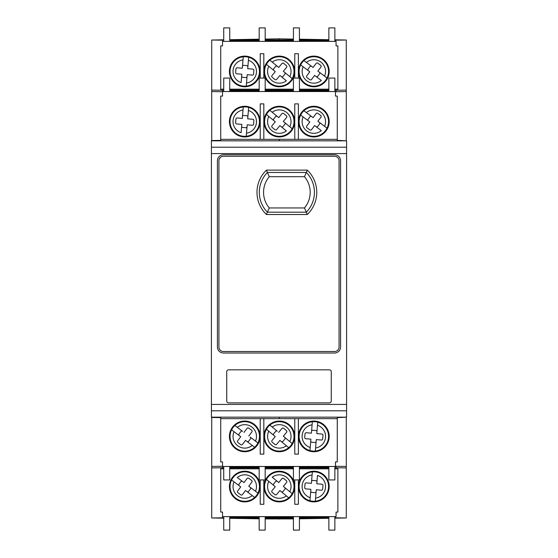 <?xml version="1.0" encoding="UTF-8"?>
<svg xmlns="http://www.w3.org/2000/svg" width="558" height="558" viewBox="0 0 558 558"><rect width="100%" height="100%" fill="white"/><g stroke="black" fill="none" stroke-linecap="round" stroke-linejoin="round"><path stroke-width="0.84" d="M269.277 207.946L267.401 212.193L306.335 212.193A28.444 28.444 0 0 0 306.335 172.45L267.401 172.45A28.444 28.444 0 0 0 267.401 212.193A277.856 196.472 0 0 0 266.445 214.516A30.767 30.767 0 0 1 266.445 170.12L307.298 170.12A30.767 30.767 0 0 1 307.298 214.516A277.856 196.472 180 0 0 306.335 212.193L304.466 207.946L269.277 207.946A24.196 24.196 0 0 1 269.277 176.698L267.401 172.45A277.856 196.472 0 0 1 266.445 170.12M269.277 176.698L304.466 176.698L306.335 172.45A277.856 196.472 180 0 0 307.298 170.12M307.298 214.516L266.445 214.516M223.43 156.275A4.506 4.506 0 0 0 218.924 160.781L218.924 347.013A4.506 4.506 0 0 0 223.43 351.519L334.57 351.519A4.506 4.506 0 0 0 339.076 347.013L339.076 160.781A4.506 4.506 0 0 0 334.57 156.275L223.43 156.275M316.135 491.563A1.2 1.2 0 0 1 314.838 492.658L311.845 492.407A1.2 1.2 0 0 1 310.75 491.11M311.552 481.533A1.2 1.2 0 0 1 312.85 480.431L315.842 480.682A1.2 1.2 0 0 1 316.937 481.979M312.354 471.901A14.717 14.717 0 0 0 299.179 485.32A14.717 14.717 0 0 1 312.354 471.901L312.096 474.963L312.354 471.901A14.717 14.717 0 0 1 328.509 487.776A14.717 14.717 0 0 1 315.333 501.189L315.584 498.134A11.711 11.711 0 0 0 317.488 475.416L316.791 483.779L321.875 484.205A1.2 1.2 0 0 1 322.97 485.502L322.67 489.094A1.2 1.2 0 0 1 321.373 490.189L316.288 489.764L315.333 501.189A14.717 14.717 0 0 1 309.941 500.735L310.199 497.68L309.941 500.735A14.717 14.717 0 0 1 299.179 485.32A14.717 14.717 0 0 0 309.941 500.735M310.199 497.68L310.897 489.317L305.812 488.892A1.2 1.2 0 0 1 304.71 487.594L305.017 484.002A1.2 1.2 0 0 1 306.314 482.9L311.399 483.326L312.096 474.963A11.711 11.711 0 0 0 310.199 497.68M284.726 487.518A1.2 1.2 0 0 1 284.887 489.213L282.976 491.528A1.2 1.2 0 0 1 281.288 491.689M273.873 485.572A1.2 1.2 0 0 1 273.713 483.884L275.624 481.561A1.2 1.2 0 0 1 277.312 481.401M266.424 479.42A14.717 14.717 0 0 0 269.933 497.896A14.717 14.717 0 0 1 266.424 479.42L268.789 481.373L266.424 479.42A14.717 14.717 0 0 1 288.667 475.193A14.717 14.717 0 0 1 292.176 493.67L289.811 491.717A11.711 11.711 0 0 0 272.227 477.209L278.707 482.551L281.957 478.611A1.2 1.2 0 0 1 283.645 478.45L286.428 480.745A1.2 1.2 0 0 1 286.589 482.433L283.338 486.374L292.176 493.67A14.717 14.717 0 0 1 288.737 497.841L286.373 495.888L288.737 497.841A14.717 14.717 0 0 1 269.933 497.896A14.717 14.717 0 0 0 288.737 497.841M286.373 495.888L279.893 490.545L276.642 494.479A1.2 1.2 0 0 1 274.954 494.646L272.171 492.351A1.2 1.2 0 0 1 272.011 490.656L275.261 486.715L268.789 481.373A11.711 11.711 0 0 0 286.373 495.888M250.221 487.28A1.2 1.2 0 0 1 250.458 488.968L248.652 491.361A1.2 1.2 0 0 1 246.964 491.598M239.291 485.809A1.2 1.2 0 0 1 239.054 484.128L240.868 481.728A1.2 1.2 0 0 1 242.549 481.491M237.29 477.522L243.986 482.579L247.061 478.506A1.2 1.2 0 0 1 248.749 478.269L251.623 480.438A1.2 1.2 0 0 1 251.86 482.119L248.784 486.199L257.935 493.105A14.717 14.717 0 0 1 254.678 497.415L252.23 495.567L254.678 497.415A14.717 14.717 0 0 1 231.577 479.992A14.717 14.717 0 0 1 253.625 474.795A14.717 14.717 0 0 1 257.935 493.105L255.487 491.256A11.711 11.711 0 0 0 237.29 477.522M231.577 479.992L234.032 481.84L231.577 479.992M252.23 495.567L245.527 490.51L242.451 494.59A1.2 1.2 0 0 1 240.77 494.827L237.889 492.651A1.2 1.2 0 0 1 237.659 490.97L240.728 486.897L234.032 481.84A11.711 11.711 0 0 0 252.23 495.567M335.463 516.854L335.463 517.796L336.069 518.082L334.87 518.082M223.73 518.082L222.53 518.082L222.53 516.624L336.069 516.624L335.47 516.645L335.47 517.796L346.274 517.984L336.069 517.81M336.069 516.624L336.069 512.077L337.876 512.077L337.876 467.778M279.3 468.825L279.3 467.932M220.731 467.771L220.731 512.077L222.53 512.077L222.53 516.624M260.223 418.667L260.223 454.128L263.829 454.128L263.829 418.667L220.731 418.667L220.731 461.919L222.53 461.919L222.53 467.737L222.53 461.919L222.53 466.467L336.069 466.467L335.47 466.272L335.47 461.919L337.269 461.919L337.269 417.628L337.269 458.404M259.177 518.082L229.736 518.082M293.417 518.082L265.183 518.082M328.864 518.082L299.423 518.082M298.377 479.943L298.377 504.286L294.77 504.286L294.77 479.943M265.183 468.825L293.417 468.825M263.829 479.943L263.829 504.286L260.223 504.286L260.223 479.943M220.731 468.825L223.73 468.825M229.736 468.825L259.177 468.825M299.423 468.825L328.864 468.825M334.87 468.825L337.876 468.825M229.422 486.548A15.331 15.331 0 0 0 252.425 499.829A15.331 15.331 0 0 0 252.425 473.268A15.331 15.331 0 0 0 229.422 486.548M263.969 486.548A15.331 15.331 0 0 1 286.965 473.268A15.331 15.331 0 0 1 286.965 499.829A15.331 15.331 0 0 1 263.969 486.548M298.509 486.548A15.331 15.331 0 0 0 321.513 499.829A15.331 15.331 0 0 0 321.513 473.268A15.331 15.331 0 0 0 298.509 486.548M328.864 517.566L299.423 517.566M298.823 486.548A15.017 15.017 0 0 1 321.352 473.54A15.017 15.017 0 0 1 321.352 499.55A15.017 15.017 0 0 1 298.823 486.548M265.183 517.566L293.417 517.566M229.736 517.566L259.177 517.566M229.736 516.813L259.177 516.813M229.736 516.624L229.736 530.1L223.73 530.1L223.73 516.624M293.417 516.624L293.417 530.1L299.423 530.1L299.423 516.624M265.183 516.624L265.183 530.1L259.177 530.1L259.177 516.624M265.183 516.813L293.417 516.813M299.423 516.813L328.864 516.813M328.864 516.624L328.864 530.1L334.87 530.1L334.87 516.624M229.736 486.548A15.017 15.017 0 0 1 252.265 473.54A15.017 15.017 0 0 1 252.265 499.55A15.017 15.017 0 0 1 229.736 486.548M264.283 486.548A15.017 15.017 0 0 1 286.812 473.54A15.017 15.017 0 0 1 286.812 499.55A15.017 15.017 0 0 1 264.283 486.548M265.183 518.919L293.417 518.912M299.423 518.807L328.864 518.291M334.87 518.187L346.281 517.984L346.281 467.925L336.069 467.75M279 519.163L279 518.082M222.53 512.077L222.53 517.796L211.719 517.984L223.73 518.194M229.736 518.298L259.177 518.814M222.53 467.737L211.719 467.925L211.719 517.984L222.53 517.796M322.97 435.345A1.2 1.2 0 0 0 321.875 434.047L316.791 433.622L321.875 434.047A1.2 1.2 180 0 1 322.97 435.345L322.67 438.937A1.2 1.2 180 0 1 321.373 440.032L316.288 439.606L315.333 451.031A14.717 14.717 180 0 1 299.179 435.163A14.717 14.717 0 0 0 309.941 450.585L310.199 447.523L309.941 450.585M311.399 433.168L306.314 432.743A1.2 1.2 0 0 0 305.017 433.845A1.2 1.2 180 0 1 306.314 432.743L311.399 433.168L312.354 421.75A14.717 14.717 180 0 1 317.746 422.197L317.488 425.259L317.746 422.197A14.717 14.717 180 0 1 315.333 451.031L315.584 447.976A11.711 11.711 180 0 0 317.488 425.259L316.791 433.622M316.135 441.406A1.2 1.2 180 0 1 314.838 442.501L311.845 442.25A1.2 1.2 180 0 1 310.75 440.953M311.552 431.376A1.2 1.2 180 0 1 312.85 430.281L315.842 430.532A1.2 1.2 180 0 1 316.937 431.829M299.179 435.163A14.717 14.717 0 0 1 312.354 421.75L312.096 424.805A11.711 11.711 180 0 0 310.199 447.523L310.897 439.16L305.812 438.734A1.2 1.2 180 0 1 304.71 437.437L305.017 433.845M315.333 451.031A14.717 14.717 0 0 0 317.746 422.197M286.428 430.588L283.645 428.293A1.2 1.2 -0 0 0 281.957 428.453A1.2 1.2 180 0 1 283.645 428.293L286.428 430.588A1.2 1.2 180 0 1 286.589 432.283L283.338 436.216L292.176 443.512A14.717 14.717 180 0 1 269.933 447.739A14.717 14.717 180 0 1 269.863 425.098L272.227 427.051L269.863 425.098A14.717 14.717 -0 0 1 292.176 443.512L289.811 441.559A11.711 11.711 180 0 0 272.227 427.051L277.312 431.243A1.2 1.2 180 0 0 275.624 431.411L273.713 433.726A1.2 1.2 180 0 0 273.873 435.414M284.726 437.367A1.2 1.2 180 0 1 284.887 439.055L282.976 441.371A1.2 1.2 180 0 1 281.288 441.531M266.424 429.262L268.789 431.222L266.424 429.262A14.717 14.717 -0 0 0 288.737 447.683L286.373 445.73L288.737 447.683M286.373 445.73L279.893 440.388L276.642 444.328A1.2 1.2 180 0 1 274.954 444.489L272.171 442.194A1.2 1.2 180 0 1 272.011 440.499L275.261 436.565L268.789 431.222A11.711 11.711 180 0 0 286.373 445.73M278.707 432.394L281.957 428.453M246.964 441.441A1.2 1.2 180 0 0 248.652 441.211L250.458 438.811A1.2 1.2 180 0 0 250.221 437.123L257.935 442.947A14.717 14.717 180 0 1 235.894 448.137A14.717 14.717 180 0 1 234.834 425.517L237.29 427.365L234.834 425.517A14.717 14.717 -0 0 1 257.935 442.947L255.487 441.099A11.711 11.711 180 0 0 237.29 427.365L242.549 431.341A1.2 1.2 180 0 0 240.868 431.571L239.054 433.971A1.2 1.2 180 0 0 239.291 435.652M251.623 430.281L248.749 428.112A1.2 1.2 -0 0 0 247.061 428.349A1.2 1.2 180 0 1 248.749 428.112L251.623 430.281A1.2 1.2 180 0 1 251.86 431.962L248.784 436.042M231.577 429.834L234.032 431.683L231.577 429.834A14.717 14.717 -0 0 0 254.678 447.265L252.23 445.417L254.678 447.265M252.23 445.417L245.527 440.36L242.451 444.433A1.2 1.2 180 0 1 240.77 444.67L237.889 442.501A1.2 1.2 180 0 1 237.659 440.813L240.728 436.74L234.032 431.683A11.711 11.711 180 0 0 252.23 445.417M243.986 432.422L247.061 428.349M336.069 467.932L334.87 467.932L336.069 467.932L336.069 466.467M328.864 467.932L299.423 467.932M293.417 467.932L265.183 467.932M259.177 467.932L229.736 467.932M222.53 467.932L223.73 467.932L222.53 467.932L222.53 466.467M263.829 418.667L337.269 418.667M298.377 418.667L298.377 454.128L294.77 454.128L294.77 418.667M298.509 436.391A15.331 15.331 0 0 0 321.513 449.671A15.331 15.331 0 0 0 321.513 423.11A15.331 15.331 0 0 0 298.509 436.391M263.969 436.391A15.331 15.331 180 0 1 286.965 423.11A15.331 15.331 180 0 1 286.965 449.671A15.331 15.331 180 0 1 263.969 436.391M229.422 436.391A15.331 15.331 0 0 0 252.425 449.671A15.331 15.331 0 0 0 252.425 423.11A15.331 15.331 0 0 0 229.422 436.391M220.731 418.667L220.731 417.168M232.742 467.932L256.771 467.932M267.282 467.932L291.318 467.932M301.829 467.932L325.858 467.932M328.864 467.409L299.423 467.409M298.823 436.391A15.017 15.017 180 0 1 321.352 423.382A15.017 15.017 180 0 1 321.352 449.399A15.017 15.017 180 0 1 298.823 436.391M265.183 467.409L293.417 467.409M229.736 467.409L259.177 467.409M229.736 466.655L259.177 466.655M229.736 466.467L229.736 479.943L223.73 479.943L223.73 466.467M293.417 466.467L293.417 479.943L299.423 479.943L299.423 466.467M265.183 466.467L265.183 479.943L259.177 479.943L259.177 466.467M265.183 466.655L293.417 466.655M299.423 466.655L328.864 466.655M328.864 466.467L328.864 479.943L334.87 479.943L334.87 466.467M229.736 436.391A15.017 15.017 180 0 1 252.265 423.382A15.017 15.017 180 0 1 252.265 449.399A15.017 15.017 180 0 1 229.736 436.391M337.876 417.168L337.876 417.614M279.3 418.667L279.3 417.168M264.283 436.391A15.017 15.017 180 0 1 286.812 423.382A15.017 15.017 180 0 1 286.812 449.399A15.017 15.017 180 0 1 264.283 436.391M211.419 410.8L211.419 417.168L346.581 417.168L346.581 410.8L211.419 410.8L211.419 140.832L346.581 140.832L346.581 153.576L211.419 153.576M220.731 461.919L220.731 417.628L211.719 417.468L211.719 466.446L222.53 466.265M242.465 66.437A1.2 1.2 0 0 1 243.762 65.342L246.755 65.593A1.2 1.2 0 0 1 247.85 66.89M247.048 76.467A1.2 1.2 0 0 1 245.75 77.569L242.758 77.318A1.2 1.2 0 0 1 241.663 76.021M246.245 86.099A14.717 14.717 0 0 0 259.421 72.68A14.717 14.717 0 0 1 246.245 86.099L246.503 83.037L246.245 86.099A14.717 14.717 0 0 1 230.091 70.224A14.717 14.717 0 0 1 243.267 56.811L243.016 59.866A11.711 11.711 0 0 0 241.112 82.584L241.816 74.221L236.725 73.796A1.2 1.2 0 0 1 235.629 72.498L235.929 68.906A1.2 1.2 0 0 1 237.227 67.811L242.311 68.236L243.267 56.811A14.717 14.717 0 0 1 248.659 57.265L248.401 60.32L248.659 57.265A14.717 14.717 0 0 1 259.421 72.68A14.717 14.717 0 0 0 248.659 57.265M248.401 60.32L247.703 68.683L252.788 69.108A1.2 1.2 0 0 1 253.89 70.406L253.59 73.998A1.2 1.2 0 0 1 252.293 75.1L247.201 74.674L246.503 83.037A11.711 11.711 0 0 0 248.401 60.32M273.873 70.482A1.2 1.2 0 0 1 273.713 68.787L275.624 66.472A1.2 1.2 0 0 1 277.312 66.311M284.726 72.428A1.2 1.2 0 0 1 284.887 74.116L282.976 76.439A1.2 1.2 0 0 1 281.288 76.599M292.176 78.58A14.717 14.717 0 0 0 288.667 60.104A14.717 14.717 0 0 1 292.176 78.58L289.811 76.627L292.176 78.58A14.717 14.717 0 0 1 269.933 82.807A14.717 14.717 0 0 1 266.424 64.33L268.789 66.283A11.711 11.711 0 0 0 286.373 80.791L279.893 75.449L276.642 79.389A1.2 1.2 0 0 1 274.954 79.55L272.171 77.255A1.2 1.2 0 0 1 272.011 75.567L275.261 71.626L266.424 64.33A14.717 14.717 0 0 1 269.863 60.159L272.227 62.112L269.863 60.159A14.717 14.717 0 0 1 288.667 60.104A14.717 14.717 0 0 0 269.863 60.159M272.227 62.112L278.707 67.455L281.957 63.521A1.2 1.2 0 0 1 283.645 63.354L286.428 65.649A1.2 1.2 0 0 1 286.589 67.344L283.338 71.285L289.811 76.627A11.711 11.711 0 0 0 272.227 62.112M308.379 70.72A1.2 1.2 0 0 1 308.142 69.032L309.955 66.639A1.2 1.2 0 0 1 311.636 66.402M319.309 72.191A1.2 1.2 0 0 1 319.546 73.872L317.732 76.272A1.2 1.2 0 0 1 316.051 76.509M321.31 80.478L314.614 75.421L311.538 79.494A1.2 1.2 0 0 1 309.857 79.731L306.977 77.562A1.2 1.2 0 0 1 306.74 75.881L309.816 71.801L300.664 64.895A14.717 14.717 0 0 1 303.922 60.585L306.37 62.433L303.922 60.585A14.717 14.717 0 0 1 327.023 78.008A14.717 14.717 0 0 1 304.982 83.205A14.717 14.717 0 0 1 300.664 64.895L303.113 66.744A11.711 11.711 0 0 0 321.31 80.478M327.023 78.008L324.568 76.16L327.023 78.008M306.37 62.433L313.073 67.49L316.149 63.41A1.2 1.2 0 0 1 317.83 63.173L320.711 65.349A1.2 1.2 0 0 1 320.948 67.03L317.872 71.103L324.568 76.16A11.711 11.711 0 0 0 306.37 62.433M334.87 39.918L336.069 39.918L335.463 40.204L335.47 41.355L336.069 41.355L334.87 41.376L222.53 41.376L222.53 45.923L220.731 45.923L220.731 90.229M334.87 39.813L346.281 40.016L335.463 40.204L335.463 41.146M336.069 41.355L336.069 45.923L337.876 45.923L337.876 90.222M346.281 140.832L337.269 140.372L337.269 96.081L335.47 96.081L335.47 91.728L336.069 91.533L222.53 91.533L222.53 96.081L222.53 90.263L211.719 90.075L211.719 91.554L222.53 91.735L222.53 90.263M279.3 89.175L279.3 90.068M299.423 39.918L328.864 39.918M222.53 41.376L222.53 39.918L223.73 39.918M265.183 39.918L293.417 39.918M229.736 39.918L259.177 39.918M260.223 78.057L260.223 53.714L263.829 53.714L263.829 78.057M293.417 89.175L265.183 89.175M294.77 78.057L294.77 53.714L298.377 53.714L298.377 78.057M337.876 89.175L334.87 89.175M328.864 89.175L299.423 89.175M259.177 89.175L229.736 89.175M223.73 89.175L220.731 89.175M329.178 71.452A15.331 15.331 0 0 0 306.175 58.172A15.331 15.331 0 0 0 306.175 84.732A15.331 15.331 0 0 0 329.178 71.452M294.631 71.452A15.331 15.331 0 0 1 271.634 84.732A15.331 15.331 0 0 1 271.634 58.172A15.331 15.331 0 0 1 294.631 71.452M260.091 71.452A15.331 15.331 0 0 0 237.094 58.172A15.331 15.331 0 0 0 237.094 84.732A15.331 15.331 0 0 0 260.091 71.452M229.736 40.434L259.177 40.434M259.777 71.452A15.017 15.017 0 0 1 237.248 84.46A15.017 15.017 0 0 1 237.248 58.45A15.017 15.017 0 0 1 259.777 71.452M293.417 40.434L265.183 40.434M328.864 40.434L299.423 40.434M328.864 41.187L299.423 41.187M328.864 41.376L328.864 27.9L334.87 27.9L334.87 41.376M265.183 41.376L265.183 27.9L259.177 27.9L259.177 41.376M293.417 41.376L293.417 27.9L299.423 27.9L299.423 41.376M293.417 41.187L265.183 41.187M259.177 41.187L229.736 41.187M229.736 41.376L229.736 27.9L223.73 27.9L223.73 41.376M328.864 71.452A15.017 15.017 0 0 1 306.335 84.46A15.017 15.017 0 0 1 306.335 58.45A15.017 15.017 0 0 1 328.864 71.452M337.269 139.333L298.377 139.333L298.377 103.872L294.77 103.872L294.77 139.333L220.731 139.333L220.731 96.081L222.53 96.081L222.53 91.735M294.317 71.452A15.017 15.017 0 0 1 271.788 84.46A15.017 15.017 0 0 1 271.788 58.45A15.017 15.017 0 0 1 294.317 71.452M242.465 116.594A1.2 1.2 0 0 1 243.762 115.499L246.755 115.75A1.2 1.2 0 0 1 247.85 117.047M247.048 126.624A1.2 1.2 0 0 1 245.75 127.719L242.758 127.468A1.2 1.2 0 0 1 241.663 126.171M246.245 136.25A14.717 14.717 0 0 0 259.421 122.837A14.717 14.717 0 0 1 246.245 136.25L246.503 133.195L246.245 136.25A14.717 14.717 0 0 1 230.091 120.382A14.717 14.717 0 0 1 243.267 106.969L243.016 110.024A11.711 11.711 0 0 0 241.112 132.741L241.816 124.378L236.725 123.953A1.2 1.2 0 0 1 235.629 122.655L235.929 119.063A1.2 1.2 0 0 1 237.227 117.968L242.311 118.394L243.267 106.969A14.717 14.717 0 0 1 248.659 107.415L248.401 110.477L248.659 107.415A14.717 14.717 0 0 1 259.421 122.837A14.717 14.717 0 0 0 248.659 107.415M248.401 110.477L247.703 118.84L252.788 119.266A1.2 1.2 0 0 1 253.89 120.563L253.59 124.155A1.2 1.2 0 0 1 252.293 125.257L247.201 124.832L246.503 133.195A11.711 11.711 0 0 0 248.401 110.477M273.873 120.633A1.2 1.2 0 0 1 273.713 118.945L275.624 116.629A1.2 1.2 0 0 1 277.312 116.469M284.726 122.586A1.2 1.2 0 0 1 284.887 124.274L282.976 126.589A1.2 1.2 0 0 1 281.288 126.757M292.176 128.738A14.717 14.717 0 0 0 288.667 110.261A14.717 14.717 0 0 1 292.176 128.738L289.811 126.778L292.176 128.738A14.717 14.717 0 0 1 269.933 132.957A14.717 14.717 0 0 1 266.424 114.488L268.789 116.441A11.711 11.711 0 0 0 286.373 130.949L279.893 125.606L276.642 129.547A1.2 1.2 0 0 1 274.954 129.707L272.171 127.412A1.2 1.2 0 0 1 272.011 125.717L275.261 121.784L266.424 114.488A14.717 14.717 0 0 1 269.863 110.317L272.227 112.27L269.863 110.317A14.717 14.717 0 0 1 288.667 110.261A14.717 14.717 0 0 0 269.863 110.317M272.227 112.27L278.707 117.612L281.957 113.672A1.2 1.2 0 0 1 283.645 113.511L286.428 115.806A1.2 1.2 0 0 1 286.589 117.501L283.338 121.435L289.811 126.778A11.711 11.711 0 0 0 272.227 112.27M308.379 120.877A1.2 1.2 0 0 1 308.142 119.189L309.955 116.789A1.2 1.2 0 0 1 311.636 116.559M319.309 122.348A1.2 1.2 0 0 1 319.546 124.029L317.732 126.429A1.2 1.2 0 0 1 316.051 126.659M321.31 130.635L314.614 125.578L311.538 129.651A1.2 1.2 0 0 1 309.857 129.888L306.977 127.719A1.2 1.2 0 0 1 306.74 126.038L309.816 121.958L300.664 115.053A14.717 14.717 0 0 1 322.705 109.863A14.717 14.717 0 0 1 323.766 132.483A14.717 14.717 0 0 1 300.664 115.053L303.113 116.901A11.711 11.711 0 0 0 321.31 130.635M327.023 128.166L324.568 126.317L327.023 128.166A14.717 14.717 0 0 0 303.922 110.735L306.37 112.583L303.922 110.735M306.37 112.583L313.073 117.64L316.149 113.567A1.2 1.2 0 0 1 317.83 113.33L320.711 115.499A1.2 1.2 0 0 1 320.948 117.187L317.872 121.26L324.568 126.317A11.711 11.711 0 0 0 306.37 112.583M294.77 139.333L298.377 139.333M334.87 90.068L336.069 90.068L336.069 91.533M260.223 139.333L260.223 103.872L263.829 103.872L263.829 139.333M260.091 121.609A15.331 15.331 0 0 0 237.094 108.329A15.331 15.331 0 0 0 237.094 134.89A15.331 15.331 0 0 0 260.091 121.609M294.631 121.609A15.331 15.331 0 0 1 271.634 134.89A15.331 15.331 0 0 1 271.634 108.329A15.331 15.331 0 0 1 294.631 121.609M329.178 121.609A15.331 15.331 0 0 0 306.175 108.329A15.331 15.331 0 0 0 306.175 134.89A15.331 15.331 0 0 0 329.178 121.609M279.3 139.333L279.3 140.832M337.876 140.386L337.876 140.832M220.731 140.832L220.731 139.333M299.423 90.068L328.864 90.068M222.53 91.533L222.53 90.068L223.73 90.068M265.183 90.068L293.417 90.068M229.736 90.068L259.177 90.068M229.736 90.591L259.177 90.591M259.777 121.609A15.017 15.017 0 0 1 237.248 134.618A15.017 15.017 0 0 1 237.248 108.601A15.017 15.017 0 0 1 259.777 121.609M293.417 90.591L265.183 90.591M328.864 90.591L299.423 90.591M328.864 91.345L299.423 91.345M328.864 91.533L328.864 78.057L334.87 78.057L334.87 91.533M265.183 91.533L265.183 78.057L259.177 78.057L259.177 91.533M293.417 91.533L293.417 78.057L299.423 78.057L299.423 91.533M293.417 91.345L265.183 91.345M259.177 91.345L229.736 91.345M229.736 91.533L229.736 78.057L223.73 78.057L223.73 91.533M328.864 121.609A15.017 15.017 0 0 1 306.335 134.618A15.017 15.017 0 0 1 306.335 108.601A15.017 15.017 0 0 1 328.864 121.609M294.317 121.609A15.017 15.017 0 0 1 271.788 134.618A15.017 15.017 0 0 1 271.788 108.601A15.017 15.017 0 0 1 294.317 121.609M217.125 140.832L217.125 140.435L220.731 140.372L220.731 96.081M217.125 140.435L211.719 140.832L211.719 134.527L211.719 140.832M217.125 417.565L217.125 417.168L217.125 417.565L211.719 417.168L211.719 423.473L211.719 417.168M211.719 467.925L211.719 466.446M220.731 140.372L211.719 140.532L211.719 91.554M211.719 90.075L211.719 40.016L222.53 40.204L211.719 40.016L223.73 39.806M211.719 449.825L211.719 458.781M222.53 45.923L222.53 40.204M229.736 39.702L259.177 39.186M265.183 39.081L279 38.837L279 39.918M226.736 371.642L226.736 401.076A1.8 1.8 0 0 0 228.536 402.883L329.464 402.883A1.8 1.8 0 0 0 331.264 401.076L331.264 371.642A1.8 1.8 0 0 0 329.464 369.842L228.536 369.842A1.8 1.8 0 0 0 226.736 371.642M223.43 353.019L334.57 353.019A6.005 6.005 0 0 0 340.575 347.013L340.575 160.781A6.005 6.005 0 0 0 334.57 154.775L223.43 154.775A6.005 6.005 0 0 0 217.425 160.781L217.425 347.013A6.005 6.005 0 0 0 223.43 353.019M211.419 404.424L346.581 404.424L346.581 153.576M346.581 404.424L346.581 410.8M340.875 417.565L340.875 417.168M337.269 417.628L346.281 417.168M346.281 140.532L346.281 91.554L335.47 91.735M336.069 90.25L346.281 90.075L346.281 91.554M279 38.837L293.417 39.088M299.423 39.193L328.864 39.709M340.875 140.435L340.875 140.832M346.281 467.925L346.281 466.446L335.47 466.265M346.281 417.468L346.281 466.446M346.281 90.075L346.281 40.016M304.466 176.698A24.196 24.196 0 0 1 304.466 207.946M211.419 147.2L346.581 147.2"/></g></svg>
